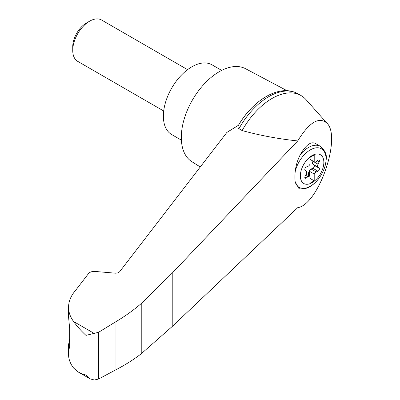 <?xml version="1.0" encoding="UTF-8"?>
<svg xmlns="http://www.w3.org/2000/svg" width="400" height="400" viewBox="0 0 400 400"><rect width="100%" height="100%" fill="white"/><g stroke="black" fill="none" stroke-linecap="round" stroke-linejoin="round"><path stroke-width="0.6" d="M297.71 207.675C318.505 204.69 341.875 136.925 326.875 123.095C318.865 116.415 309.14 122.365 297.71 140.935L172.22 273.1L141.23 303.55L141.23 353.775L172.22 326.48L297.71 207.675M326.875 123.095L306.065 99.665A58.175 33.585 120 0 0 301.105 95.595A58.175 33.585 120 0 0 242.15 130.56C259.91 135.445 278.43 138.905 297.71 140.935M141.23 303.55C133.48 310.245 124.76 316.455 115.07 322.19L98.565 332.3L85.96 335.37C80.82 330.565 76.71 325.96 73.635 321.55C70.275 317.035 68.585 312.275 68.555 307.275L68.555 316.92L69.66 328.475L69.66 346.5L69.18 348.65L68.555 344.875L68.555 354.52C68.585 359.195 70.275 363.705 73.635 368.055L78.4 372.105L90.13 378.88L94.325 380L98.565 379.04L115.07 370.215C124.76 365.22 133.48 359.74 141.23 353.775M68.555 307.275C68.605 301.33 70.955 295.685 75.61 290.34L88.525 273.565C89.92 272.005 92.065 271.3 94.965 271.435L115.575 273.195L117.84 272.875L119.515 271.89L226.875 132.42L238.45 125.285A55.625 32.115 120 0 1 265.69 96.905M312.1 182.68A16.61 9.59 -60 0 1 300.845 171.72A16.61 9.59 -60 0 1 314.36 154.5A16.61 9.59 -60 0 1 323.79 163.68A16.61 9.59 -60 0 1 312.1 182.68M308.01 166.295A2.985 1.72 120 0 0 309.99 164.2L309.99 157.425L314.21 154.99L314.21 161.765A2.985 1.72 120 0 0 314.405 161.915A2.985 1.72 120 0 0 316.185 161.575L317.95 160.27A1.79 1.035 120 0 1 319.02 160.065A1.79 1.035 120 0 1 319.125 161.94L318.03 164.195A2.985 1.72 120 0 0 318.03 167.19L319.125 168.18A1.79 1.035 120 0 1 319.225 169.755A1.79 1.035 120 0 1 317.95 171.205L316.185 171.94A2.985 1.72 120 0 0 314.21 174.03L314.21 180.81L309.99 183.245L309.99 176.47A2.985 1.72 120 0 0 309.795 176.32A2.985 1.72 120 0 0 308.01 176.66L306.245 177.965A1.79 1.035 120 0 1 305.175 178.165A1.79 1.035 120 0 1 305.07 176.295L306.165 174.04A2.985 1.72 120 0 0 306.165 171.045L305.07 170.055A1.79 1.035 120 0 1 304.975 168.48A1.79 1.035 120 0 1 306.245 167.03L308.01 166.295M309.99 159.33L314.21 161.765M320.375 146.335C325.175 150.565 327.1 155.055 326.155 159.8C325.595 166.85 322.845 173.485 317.89 179.695C311.825 186.865 305.545 189.87 299.05 188.71L295.22 182.01A32.18 13.135 -71.6 0 1 295.22 171.575C295.84 165.73 297.54 160.075 300.315 154.62C305.67 145.26 310.565 141.465 315 143.235L320.375 146.335A23.865 13.78 -60 0 0 300.315 154.62M287.05 90.715L245.565 68.71A53.7 31.005 120 0 0 219.28 71.685A53.7 31.005 120 0 0 184.35 118.495A53.7 31.005 120 0 0 191.88 161.7L200.285 166.965M68.555 344.875L69.66 338.57M78.4 372.105L81.96 373.785L85.96 375.055L90.13 378.88M98.565 332.3L98.565 379.04M115.07 322.19L115.07 370.215M301.105 95.595L297.9 93.745A58.175 33.585 120 0 0 296.16 92.855A58.175 33.585 120 0 0 238.945 128.71L242.15 130.56M238.945 128.71C237.79 127.655 237.625 126.515 238.45 125.285L238.42 125.33C252.82 100.595 278.12 84.55 296.16 92.855M221.66 70.395L211.995 64.815A40.275 23.255 120 0 0 191.855 66.81A40.275 23.255 120 0 0 165.545 102.3A40.275 23.255 120 0 0 171.72 134.575L181.385 140.155M163.705 111L77.685 61.34A23.865 13.78 -60 0 1 72.74 50.41A23.865 13.78 -60 0 1 89.615 21.18A23.865 13.78 -60 0 1 101.55 20L187.57 69.66M72.74 50.41L72.74 46.675A19.29 11.135 -60 0 1 86.38 23.05L89.615 21.18M307.69 175.105A1.79 1.035 120 0 0 308.21 174.105L308.875 171.81A2.985 1.72 120 0 1 311.125 169.015L312.89 168.28A1.79 1.035 120 0 0 314.16 166.83A1.79 1.035 120 0 0 314.06 165.255L312.965 164.27A2.985 1.72 120 0 1 312.965 161.27L313.035 161.125M309.565 176.19L309.565 171.35L314.21 174.03M309.565 171.35A2.985 1.72 120 0 0 309.3 172.055L308.63 174.345A1.79 1.035 120 0 1 308.11 175.35M309.99 178.375L314.21 180.81M295.22 171.575A22.275 12.86 -60 0 1 319.465 148A22.275 12.86 -60 0 1 319.465 177.59A22.275 12.86 -60 0 1 295.22 182.01M94.325 333.495L73.635 321.55M85.96 335.37L85.96 375.055M68.705 347.205L69.615 347.51M172.22 273.1L172.22 326.48M312.965 161.27L318.03 164.195M312.965 164.27L318.03 167.19M314.06 165.255L319.125 168.18M312.89 168.28L317.95 171.205M311.125 169.015L316.185 171.94M308.875 171.81L309.3 172.055M308.21 174.105L308.63 174.345M305.575 175.255L308.01 176.66M304.815 177.14L306.245 177.965M317.2 160.825L319.125 161.94M309.795 176.32L306.095 174.185M314.405 161.915L309.99 159.365"/></g></svg>
